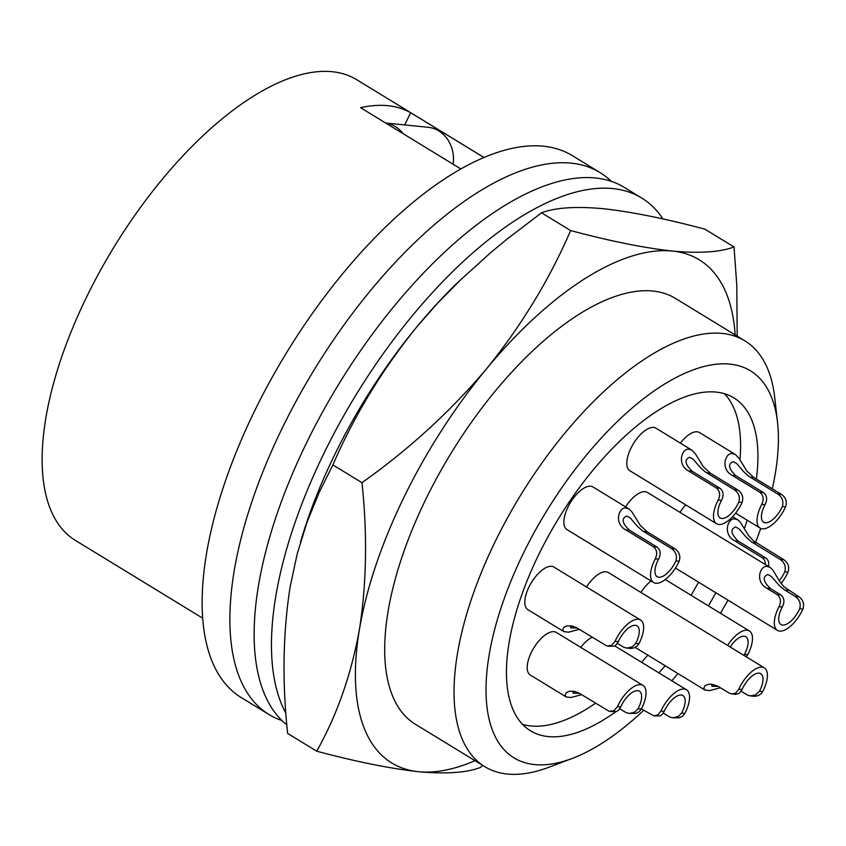 <?xml version="1.0" encoding="UTF-8"?>
<svg xmlns="http://www.w3.org/2000/svg" width="846" height="846" viewBox="0 0 846 846"><rect width="100%" height="100%" fill="white"/><g stroke="black" fill="none" stroke-linecap="round" stroke-linejoin="round"><path stroke-width="1.27" d="M281.94 720.549A317.525 141.113 -58.6 0 1 268.954 714.51L241.216 697.559A317.525 141.113 -58.6 0 1 254.413 411.336A317.525 141.113 -58.6 0 1 572.382 155.685L600.121 172.637A317.525 141.113 -58.6 0 1 611.404 181.425M268.954 714.51A317.525 141.113 -58.6 0 1 282.152 428.288A317.525 141.113 -58.6 0 1 600.121 172.637M643.669 710.333A226.802 100.801 -58.6 0 1 572.15 758.471A226.802 100.801 -58.6 0 1 523.325 553.432A226.802 100.801 -58.6 0 1 676.906 377.094A226.802 100.801 -58.6 0 1 777.537 422.397A226.802 100.801 -58.6 0 1 772.282 488.787M760.744 528.422A226.802 100.801 -58.6 0 1 755.51 542.413M727.983 600.163A226.802 100.801 -58.6 0 1 720.411 613.234M677.932 673.543A226.802 100.801 -58.6 0 1 671.819 680.787M615.602 711.867A195.056 86.683 -58.6 0 1 530.463 730.785A195.056 86.683 -58.6 0 1 538.564 554.965A195.056 86.683 -58.6 0 1 733.884 397.916A195.056 86.683 -58.6 0 1 756.345 479.048M747.124 520.163A195.056 86.683 -58.6 0 1 744.353 528.782M715.896 592.771A195.056 86.683 -58.6 0 1 708.366 605.873M665.178 665.749A195.056 86.683 -58.6 0 1 658.833 672.856M724.514 393.771A195.056 86.683 -58.6 0 1 739.964 459.864M202.628 618.151L75.347 540.372A269.906 119.952 -58.6 0 1 86.567 297.083A269.906 119.952 -58.6 0 1 356.843 79.778L484.113 157.557M404.674 124.933L410.638 112.698A269.906 119.952 121.4 0 0 360.565 107.675L460.964 169.031M410.638 112.698L484.071 157.578M572.15 758.471L548.811 767.28A249.485 110.879 -58.6 0 1 484.737 766.645A249.485 110.879 -58.6 0 1 495.111 541.747A249.485 110.879 -58.6 0 1 744.935 340.875A249.485 110.879 -58.6 0 1 774.735 397.609L777.537 422.397M734.021 246.958L704.93 229.181C665.4 218.638 631.454 211.807 603.113 208.687C575.83 206.223 555.314 207.587 541.546 212.79L507.6 238.667L491.177 252.203L458.712 281.602A294.852 131.035 121.4 0 0 417.089 326.556C382.106 369.797 354.04 415.915 332.89 464.909L319.005 492.795L306.982 522.352L297.253 553.665L290.125 586.87C282.955 632.903 282.12 681.749 287.619 733.419L316.7 751.195C336.972 715.272 351.227 674.622 359.465 629.244C366.635 583.211 367.471 534.355 361.972 482.685C408.893 449.438 450.379 411.516 486.429 368.93C521.411 325.689 549.477 279.571 570.627 230.567C610.167 241.121 644.102 247.952 672.454 251.061C699.727 253.525 720.253 252.161 734.021 246.958L736.781 284.996L737.204 336.158M332.89 464.909L361.972 482.685M453.149 164.251A32.888 28.806 -84.3 0 0 438.81 130.95A32.888 28.806 -84.3 0 0 427.939 127.26L385.691 123.03M403.066 133.647A32.888 28.806 -84.3 0 0 395.272 126.583A32.888 28.806 -84.3 0 0 385.765 123.072M698.563 582.175A195.056 86.683 -58.6 0 1 691.034 595.277M647.835 655.153A195.056 86.683 -58.6 0 1 641.49 662.259M595.563 703.174A195.056 86.683 -58.6 0 1 522.49 724.345M706.505 472.745L710.259 473.115L737.998 490.067C742.291 493.155 743.666 497.279 742.101 502.429A24.946 11.083 -58.6 0 1 718.814 524.457A24.946 11.083 -58.6 0 1 716.551 523.716L629.868 470.746A24.946 11.083 -58.6 0 1 632.099 445.937A24.946 11.083 -58.6 0 1 653.62 427.431A24.946 11.083 -58.6 0 1 655.883 428.161L691.891 450.167L689.458 449.332C682.024 447.28 676.366 464.401 688.507 470.936L692.261 471.317L719.999 488.269C723.531 491.272 724.017 495.301 721.469 500.356A18.147 8.069 -58.6 0 0 720.094 517.911A18.147 8.069 -58.6 0 0 721.744 518.45A18.147 8.069 -58.6 0 0 738.833 502.101C740.239 496.93 738.706 492.795 734.243 489.697L705.215 471.888L700.319 467.5L693.16 459.177L689.68 457.263C684.118 459.59 684.985 464.274 692.261 471.317M643.573 531.542L647.327 531.923L675.066 548.874C679.359 551.952 680.734 556.076 679.169 561.226A24.946 11.083 -58.6 0 1 655.893 583.254A24.946 11.083 -58.6 0 1 653.62 582.513L566.936 529.543A24.946 11.083 -58.6 0 1 569.168 504.745A24.946 11.083 -58.6 0 1 590.688 486.228A24.946 11.083 -58.6 0 1 592.961 486.968L628.842 508.89L626.526 508.129C619.092 506.077 613.435 523.198 625.575 529.733L629.329 530.114L657.067 547.066C660.599 550.069 661.086 554.098 658.537 559.153A18.147 8.069 -58.6 0 0 657.173 576.708A18.147 8.069 -58.6 0 0 658.823 577.247A18.147 8.069 -58.6 0 0 675.901 560.898C677.308 555.727 675.785 551.592 671.312 548.494L642.283 530.685L637.387 526.297L630.228 517.974L626.749 516.06C621.186 518.387 622.053 523.071 629.329 530.114M625.564 506.891A24.946 11.083 -58.6 0 1 645.117 491.685A24.946 11.083 -58.6 0 1 647.38 492.425L770.495 567.687L773.117 570.447L779.325 580.874L783.904 586.712L798.836 596.705L795.081 596.335L784.676 589.979L788.43 590.349M680.343 443.114A24.946 11.083 -58.6 0 1 697.157 431.798A24.946 11.083 -58.6 0 1 699.431 432.528L735.311 454.461L732.996 453.699C725.561 451.648 719.904 468.769 732.044 475.304L735.798 475.685L763.536 492.636C767.068 495.64 767.555 499.669 765.006 504.724A18.147 8.069 -58.6 0 0 763.642 522.278A18.147 8.069 -58.6 0 0 765.281 522.817A18.147 8.069 -58.6 0 0 782.37 506.468C783.777 501.297 782.243 497.162 777.781 494.064L748.752 476.256L743.856 471.867L736.697 463.545L733.218 461.63C727.655 463.957 728.522 468.642 735.798 475.685M586.5 586.987A24.946 11.083 -58.6 0 1 606.043 571.78A24.946 11.083 -58.6 0 1 608.316 572.52L764.34 667.875A24.946 11.083 -58.6 0 1 762.701 691.563L761.114 693.709L758.164 695.645L754.759 696.3L750.265 695.888L755.52 694.936L759.433 691.235L762.701 691.563M679.983 512.348A24.946 11.083 -58.6 0 1 685.757 504.893M640.919 592.443A24.946 11.083 -58.6 0 1 651.082 580.969M580.726 647.359A24.946 11.083 -58.6 0 1 592.211 637.228M640.57 620.033A24.946 11.083 -58.6 0 0 638.307 619.293A24.946 11.083 -58.6 0 0 615.021 641.331L611.447 645.498L606.667 645.879L576.56 627.7L571.695 625.934L567.211 625.86L563.996 627.235L562.653 629.72L563.88 631.645L527.872 609.638A24.946 11.083 -58.6 0 1 530.104 584.84A24.946 11.083 -58.6 0 1 551.624 566.323A24.946 11.083 -58.6 0 1 553.897 567.063L640.57 620.033A24.946 11.083 -58.6 0 1 638.931 643.721L635.663 643.394L632.554 646.661L627.372 648.099L623.999 647.402L617.347 643.394M642.949 685.387A24.946 11.083 -58.6 0 0 640.686 684.647A24.946 11.083 -58.6 0 0 617.4 706.674L613.826 710.852L609.046 711.232L578.939 693.054L574.074 691.288L569.591 691.214L566.365 692.588L565.033 695.074L566.26 696.988L530.252 674.992A24.946 11.083 -58.6 0 1 532.483 650.193A24.946 11.083 -58.6 0 1 554.003 631.676A24.946 11.083 -58.6 0 1 556.266 632.417L642.949 685.387A24.946 11.083 -58.6 0 1 641.31 709.075L638.043 708.747L634.934 712.004L629.752 713.453L626.368 712.755L619.727 708.747M461.599 278.831L437.731 303.027L417.089 326.556A294.852 131.035 121.4 0 0 334.646 454.81A294.852 131.035 121.4 0 0 301.419 538.976L300.542 541.937M285.937 713.337A317.525 141.113 -58.6 0 1 323.764 453.71A317.525 141.113 -58.6 0 1 641.723 198.059A317.525 141.113 -58.6 0 1 662.926 218.945M286.847 724.885A317.525 141.113 -58.6 0 1 306.421 443.124A317.525 141.113 -58.6 0 1 624.39 187.463L641.723 198.059M482.918 765.524L480.094 767.586C466.326 772.789 445.8 774.153 418.527 771.7C390.175 768.58 356.24 761.749 316.7 751.195M541.546 212.79L570.627 230.567M474.976 760.681A294.852 131.035 -58.6 0 1 418.527 771.7A294.852 131.035 -58.6 0 1 359.465 629.244A294.852 131.035 -58.6 0 1 403.997 497.184A294.852 131.035 -58.6 0 1 486.429 368.93A294.852 131.035 -58.6 0 1 672.454 251.061A294.852 131.035 -58.6 0 1 735.174 334.91M744.935 340.875L675.594 298.501A249.485 110.879 121.4 0 0 425.76 499.373A249.485 110.879 121.4 0 0 415.397 724.261L484.737 766.645M716.551 523.716A24.946 11.083 -58.6 0 1 718.191 500.028C720.581 494.963 719.925 490.913 716.245 487.888L688.507 470.936M710.259 473.115L703.312 466.706L695.454 453.953L691.891 450.167M653.62 582.513A24.946 11.083 -58.6 0 1 655.259 558.825C657.649 553.76 657.004 549.71 653.313 546.685L625.575 529.733M647.327 531.923L640.38 525.514L632.015 512.01L628.959 508.964M766.677 588.171L770.431 588.541L780.837 594.907L777.083 594.527L766.677 588.171C754.537 581.636 760.194 564.515 767.629 566.556L770.072 567.402M798.836 596.705C803.129 599.793 804.504 603.917 802.939 609.067A24.946 11.083 -58.6 0 1 779.652 631.095A24.946 11.083 -58.6 0 1 777.389 630.355A24.946 11.083 -58.6 0 1 779.029 606.667C781.418 601.601 780.763 597.551 777.083 594.527M802.939 609.067L799.671 608.739C801.077 603.568 799.555 599.433 795.081 596.335M780.837 594.907C784.369 597.911 784.855 601.94 782.307 606.994L779.029 606.667M799.671 608.739A18.147 8.069 -58.6 0 1 782.592 625.088A18.147 8.069 -58.6 0 1 780.943 624.549A18.147 8.069 -58.6 0 1 782.307 606.994M770.431 588.541C763.155 581.509 762.299 576.824 767.851 574.497L771.341 576.412L779.674 585.961L784.676 589.979M750.042 477.112L753.797 477.482L781.535 494.434C785.828 497.522 787.203 501.646 785.638 506.796A24.946 11.083 -58.6 0 1 762.352 528.824A24.946 11.083 -58.6 0 1 760.089 528.084A24.946 11.083 -58.6 0 1 761.728 504.396C764.118 499.33 763.462 495.28 759.782 492.256L732.044 475.304M753.797 477.482L746.849 471.074L738.992 458.321L735.428 454.535M720.337 687.735L709.815 690.6L705.067 690.125L703.766 688.158L705.099 685.672L708.313 684.298L711.56 684.192L717.672 686.138L729.728 693.424L735.555 694.418L739.235 693.297L742.069 689.49A18.147 8.069 -58.6 0 1 759.148 673.141A18.147 8.069 -58.6 0 1 760.797 673.68A18.147 8.069 -58.6 0 1 759.433 691.235M731.885 694.048L735.83 692.948L738.791 689.162A24.946 11.083 -58.6 0 1 762.077 667.134A24.946 11.083 -58.6 0 1 764.34 667.875M750.265 695.888L747.758 695.243L741.117 691.235M718.074 686.36L711.898 686.318L711.814 685.165L713.728 684.573M765.493 564.61L764.752 560.549L762.817 558.064L734.423 540.657L738.167 541.028L766.571 558.445L768.654 561.67L768.676 566.545M781.101 583.433A24.946 11.083 -58.6 0 0 788.017 572.139C789.582 566.989 788.208 562.876 783.914 559.788L753.395 540.816L748.477 535.433L740.345 522.246L737.807 519.888L735.375 519.042C727.93 517.001 722.283 534.112 734.423 540.657M788.017 572.139L784.75 571.811C786.156 566.651 784.623 562.516 780.16 559.407L751.132 541.609L746.235 537.221L739.076 528.898L735.586 526.973C730.035 529.31 730.891 533.995 738.167 541.028M784.75 571.811A18.147 8.069 -58.6 0 1 779.24 580.747M727.602 645.424A24.946 11.083 -58.6 0 1 747.155 630.217A24.946 11.083 -58.6 0 1 749.419 630.957A24.946 11.083 -58.6 0 1 747.779 654.645L744.512 654.318L743.856 655.354M746.193 656.782L747.779 654.645M730.183 647A18.147 8.069 -58.6 0 1 744.226 636.224A18.147 8.069 -58.6 0 1 745.876 636.763A18.147 8.069 -58.6 0 1 744.512 654.318M641.384 708.937L654 715.928L657.977 714.828L660.938 711.042A24.946 11.083 -58.6 0 1 684.224 689.014A24.946 11.083 -58.6 0 1 686.487 689.754A24.946 11.083 -58.6 0 1 684.848 713.442L681.58 713.115L678.471 716.372L673.289 717.82L669.905 717.112L663.264 713.115M672.411 717.768L679.475 717.81L682.595 716.181L684.848 713.442M660.938 711.042L664.216 711.37A18.147 8.069 -58.6 0 1 681.294 695.021A18.147 8.069 -58.6 0 1 682.944 695.56A18.147 8.069 -58.6 0 1 681.58 713.115M664.216 711.37L662.45 714.183L660.24 715.875L654.032 715.928M563.88 631.645L568.713 632.173L579.235 629.297M626.495 648.057L630.989 648.459L634.394 647.803L637.345 645.868L638.931 643.721M572.615 626.146L570.712 626.727L570.786 627.891L576.972 627.933M615.021 641.331L618.299 641.659A18.147 8.069 -58.6 0 1 635.378 625.31A18.147 8.069 -58.6 0 1 637.027 625.839A18.147 8.069 -58.6 0 1 635.663 643.394M618.299 641.659L616.533 644.462L614.323 646.164L608.115 646.207M566.26 696.988L571.092 697.516L581.614 694.651M628.874 713.4L635.938 713.442L639.058 711.814L641.31 709.075M574.994 691.489L573.091 692.081L573.165 693.234L579.351 693.276M617.4 706.674L620.678 707.002A18.147 8.069 -58.6 0 1 637.757 690.653A18.147 8.069 -58.6 0 1 639.407 691.193A18.147 8.069 -58.6 0 1 638.043 708.747M620.678 707.002L618.912 709.815L616.692 711.507L610.495 711.56M716.245 487.888L719.999 488.269M718.191 500.028L721.469 500.356M737.998 490.067L734.243 489.697M742.101 502.429L738.833 502.101M653.313 546.685L657.067 547.066M655.259 558.825L658.537 559.153M675.066 548.874L671.312 548.494M679.169 561.226L675.901 560.898M759.782 492.256L763.536 492.636M761.728 504.396L765.006 504.724M781.535 494.434L777.781 494.064M785.638 506.796L782.37 506.468M738.791 689.162L742.069 689.49M762.161 557.609L765.905 557.979M783.914 559.788L780.16 559.407M752.422 542.455L756.176 542.836M777.389 630.355L675.436 568.047M760.089 528.084L735.629 513.141M749.419 630.957L665.273 579.531M686.487 689.754L614.778 645.921M704.982 690.072L635.198 647.433M737.807 519.888L732.604 516.705"/></g></svg>

